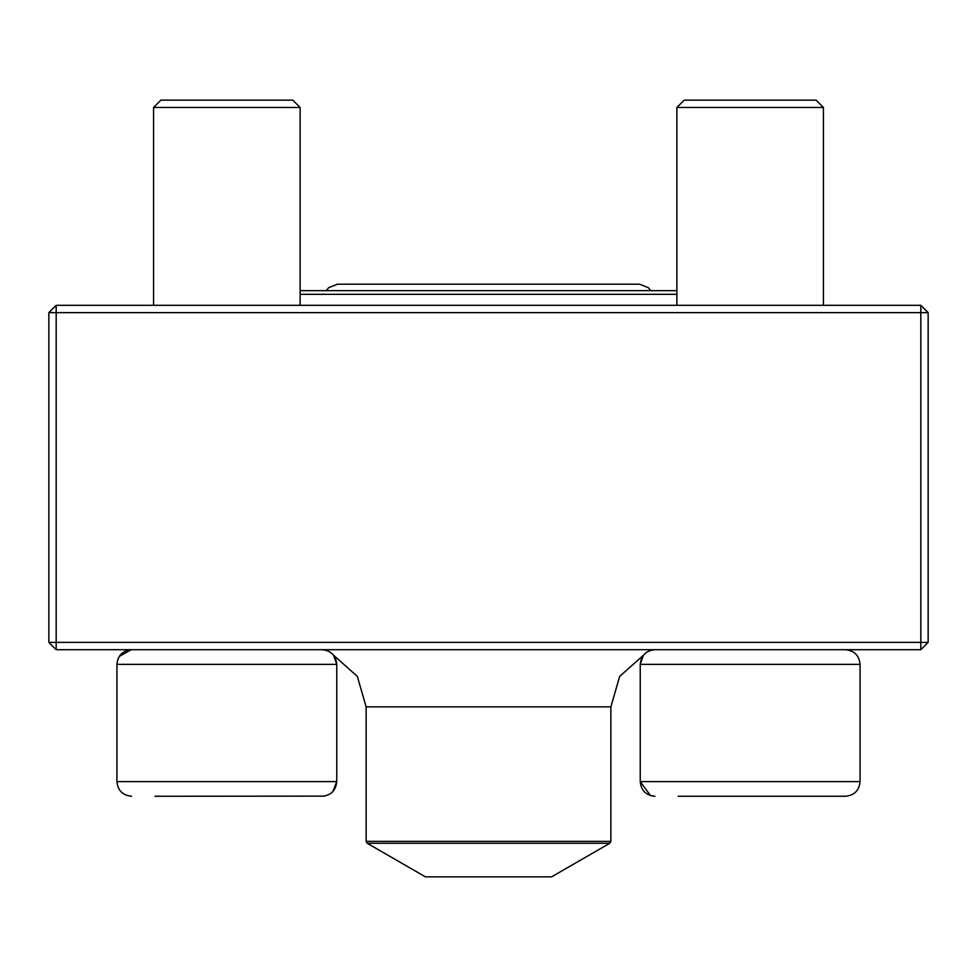 <?xml version="1.0" encoding="UTF-8"?>
<svg xmlns="http://www.w3.org/2000/svg" width="977" height="977" viewBox="0 0 977 977"><rect width="100%" height="100%" fill="white"/><g stroke="black" fill="none" stroke-linecap="round" stroke-linejoin="round"><path stroke-width="1.47" d="M56.177 649.705L920.822 649.705L928.15 642.377L928.15 312.64L56.177 312.64L56.177 642.377L920.822 642.377L920.822 305.312L56.177 305.312L48.85 312.64L48.85 642.377L56.177 642.377L56.177 649.705L48.85 642.377M928.15 312.64L920.822 305.312M48.85 312.64L56.177 312.64L56.177 305.312M928.15 642.377L920.822 642.377L920.822 649.705M367.23 843.273L425.41 876.857L551.59 876.857L609.77 843.273L367.23 843.273L366.131 841.368L366.131 706.859L357.326 676.377L333.609 655.286L336.76 664.36L116.935 664.36L116.935 781.6L336.76 781.6L332.852 791.553M116.935 663.835L117.997 658.889M119.231 656.471L131.174 649.705M329.774 794.081L325.329 795.901M324.022 796.133L154.928 796.255M678.233 796.255L845.41 796.255C854.313 795.388 859.198 790.503 860.065 781.6C859.198 790.503 854.313 795.388 845.41 796.255M650.523 795.583L640.24 781.6L860.065 781.6L860.065 664.36C859.198 655.457 854.313 650.572 845.41 649.705C854.313 650.572 859.198 655.457 860.065 664.36L640.24 664.36L640.24 781.6C641.107 790.503 645.992 795.388 654.895 796.255L653.051 796.133M676.878 107.47L684.205 100.142L816.1 100.142L823.428 107.47L676.878 107.47L676.878 305.312M153.572 107.47L160.9 100.142L292.795 100.142L300.122 107.47L153.572 107.47L153.572 305.312M300.122 290.657L676.878 290.657M676.878 294.321L300.122 294.321M366.131 706.859L610.869 706.859L619.674 676.377L643.391 655.286L640.24 664.36C641.107 655.457 645.992 650.572 654.895 649.705M366.131 841.368L610.869 841.368L610.869 706.859M116.935 781.6C117.802 790.503 122.687 795.388 131.59 796.255C122.687 795.388 117.802 790.503 116.935 781.6M823.428 107.47L823.428 305.312M322.105 649.705C331.008 650.572 335.893 655.457 336.76 664.36L336.76 781.6C335.893 790.503 331.008 795.388 322.105 796.255M300.122 107.47L300.122 305.312M116.935 664.36C117.802 655.457 122.687 650.572 131.59 649.705M610.869 841.368L609.77 843.273M326.281 290.657L328.626 287.702L337.48 284.185L639.52 284.185L648.374 287.702L650.719 290.657"/></g></svg>
